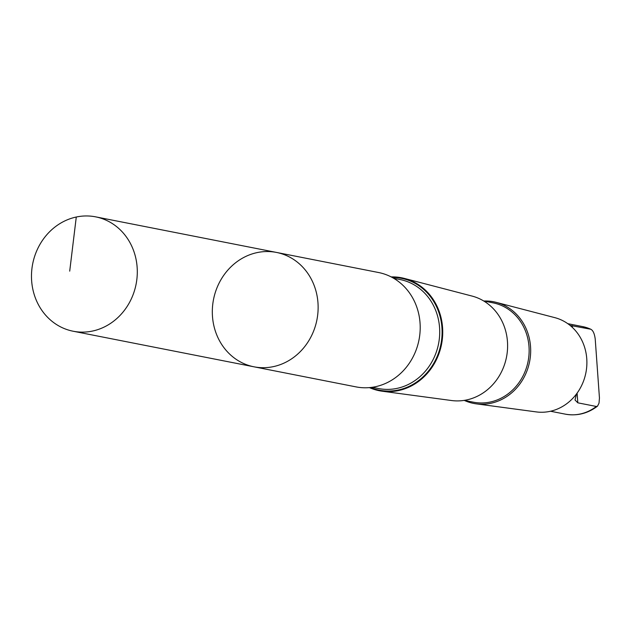 <?xml version="1.0" encoding="UTF-8"?>
<svg xmlns="http://www.w3.org/2000/svg" width="631" height="631" viewBox="0 0 631 631"><rect width="100%" height="100%" fill="white"/><g stroke="black" fill="none" stroke-linecap="round" stroke-linejoin="round"><path stroke-width="0.95" d="M276.481 252.432L378.553 272.521A58.281 52.688 101.1 0 1 419 339.88A58.281 52.688 101.1 0 1 356.05 386.89L253.977 366.808A58.281 52.696 -78.9 0 0 316.928 319.791A58.281 52.696 -78.9 0 0 276.481 252.432A58.281 52.696 -78.9 0 0 220.4 280.661A58.281 52.696 -78.9 0 0 223.579 347.168A58.281 52.696 -78.9 0 0 253.977 366.808A58.281 52.696 -78.9 0 0 316.928 319.791A58.281 52.696 -78.9 0 0 276.481 252.432L95.644 216.851A58.289 52.696 101.1 0 1 126.042 236.491A58.289 52.696 101.1 0 1 129.213 302.998A58.289 52.696 101.1 0 1 73.141 331.228A58.289 52.696 101.1 0 1 42.742 311.588A58.289 52.696 101.1 0 1 39.564 245.073A58.289 52.696 101.1 0 1 95.644 216.851M576.45 394.028L575.022 399.991L577.807 402.823L596.327 406.467L597.518 406.151L599.016 403.17L599.45 398.019L595.23 339.178C594.552 333.736 593.069 330.423 590.79 329.24L570.077 325.407M391.188 276.914A57.563 52.042 101.1 0 1 404.384 278.421A57.563 52.042 101.1 0 1 441.542 344.313A57.563 52.042 101.1 0 1 382.189 391.212A57.563 52.042 101.1 0 1 369.411 387.608M404.384 278.421L472.091 296.081A53.304 48.193 101.1 0 1 506.504 357.099A53.304 48.193 101.1 0 1 451.544 400.527L382.189 391.212M492.945 302.825A50.638 45.779 101.1 0 1 528.092 361.342A50.638 45.779 101.1 0 1 473.4 402.184L464.227 400.385A51.797 46.828 101.1 0 0 476.2 403.84A51.797 46.828 101.1 0 0 529.606 361.642A51.797 46.828 101.1 0 0 496.171 302.352A51.797 46.828 101.1 0 0 483.78 301.019L492.945 302.825M496.171 302.352L554.846 317.653A48.106 43.492 101.1 0 1 585.899 372.716A48.106 43.492 101.1 0 1 536.303 411.909L476.2 403.84M582.555 326.582L590.79 329.24A44.627 40.345 101.1 0 0 582.555 326.582L567.782 323.671M76.28 217.025L69.71 271.149M596.327 406.467A44.627 40.345 101.1 0 1 565.329 414.149L550.548 411.246M393.657 278.271L400.015 279.525A55.552 50.228 101.1 0 1 438.569 343.729A55.552 50.228 101.1 0 1 378.561 388.538L372.211 387.292M392.159 277.427A57.011 51.545 101.1 0 1 440.919 344.195A57.011 51.545 101.1 0 1 370.5 387.505M572.27 325.596L572.396 327.442M577.113 393.129L577.807 402.823M253.977 366.808L73.141 331.228M597.518 406.151C587.753 413.542 577.018 416.208 565.329 414.149"/></g></svg>
